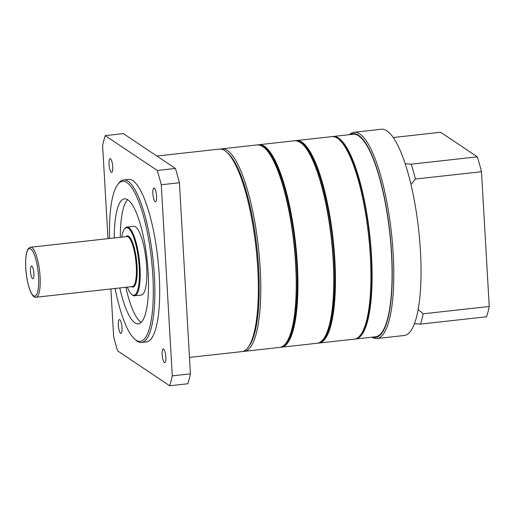 <?xml version="1.0" encoding="UTF-8"?>
<svg xmlns="http://www.w3.org/2000/svg" width="515" height="515" viewBox="0 0 515 515"><rect width="100%" height="100%" fill="white"/><g stroke="black" fill="none" stroke-linecap="round" stroke-linejoin="round"><path stroke-width="0.77" d="M226.349 151.822L227.611 152.91A100.618 25.209 83.7 0 1 258.646 268.167A100.618 25.209 83.7 0 1 249.035 346.099L248.043 347.432A101.873 25.525 -96.3 0 0 257.77 268.521A101.873 25.525 -96.3 0 0 226.349 151.822A101.873 25.525 -96.3 0 0 219.396 149.105L156.869 156.039M189.481 357.416L241.857 351.61A101.873 25.525 -96.3 0 0 248.043 347.432M115.128 288.477A80.495 20.169 -96.3 0 0 134.776 339.211A80.495 20.169 -96.3 0 0 152.839 275.718A80.495 20.169 -96.3 0 0 117.639 184.66A80.495 20.169 -96.3 0 0 109.579 238.471M117.639 184.66L118.63 183.327A81.75 20.484 83.7 0 1 123.594 179.973A81.75 20.484 83.7 0 1 154.384 275.808A81.75 20.484 83.7 0 1 141.619 342.481A81.75 20.484 83.7 0 1 136.044 340.293L134.776 339.211M156.566 196.125A6.92 1.732 -96.3 0 0 153.959 188.02A6.92 1.732 -96.3 0 0 152.884 193.659A6.92 1.732 -96.3 0 0 155.485 201.771A6.92 1.732 -96.3 0 0 156.566 196.125M112.734 166.789A6.92 1.732 -96.3 0 0 110.126 158.678A6.92 1.732 -96.3 0 0 109.045 164.324A6.92 1.732 -96.3 0 0 111.652 172.428A6.92 1.732 -96.3 0 0 112.734 166.789M122.01 327.72A6.92 1.732 -96.3 0 0 119.403 319.615A6.92 1.732 -96.3 0 0 118.321 325.255A6.92 1.732 -96.3 0 0 120.928 333.36A6.92 1.732 -96.3 0 0 122.01 327.72M165.849 357.062A6.92 1.732 -96.3 0 0 163.242 348.951A6.92 1.732 -96.3 0 0 162.161 354.597A6.92 1.732 -96.3 0 0 164.768 362.702A6.92 1.732 -96.3 0 0 165.849 357.062M120.317 237.28A62.888 15.759 83.7 0 1 127.617 199.704M119.815 287.956A62.888 15.759 -96.3 0 0 138.329 323.864A62.888 15.759 -96.3 0 0 148.153 272.577A62.888 15.759 -96.3 0 0 124.463 198.861A62.888 15.759 -96.3 0 0 114.272 237.956M141.619 342.481L146.46 341.941A81.75 20.484 -96.3 0 0 159.225 275.268A81.75 20.484 -96.3 0 0 128.435 179.439L123.594 179.973M110.886 288.947L113.635 336.617A147.148 36.874 -96.3 0 0 117.626 350.915L169.68 385.754L187.833 383.746A147.148 36.874 -96.3 0 0 190.428 373.858L179.413 182.748A147.148 36.874 -96.3 0 0 175.422 168.45L123.362 133.61L105.215 135.625A147.148 36.874 -96.3 0 0 102.614 145.513L107.983 238.651M169.68 385.754A147.148 36.874 -96.3 0 0 172.274 375.866L190.428 373.858M172.274 375.866L161.259 184.763L179.413 182.748M161.259 184.763A147.148 36.874 -96.3 0 0 157.268 170.465L175.422 168.45M157.268 170.465L105.215 135.625M141.219 322.351A62.888 15.759 83.7 0 1 125.866 287.286M33.874 273.51A6.412 1.609 -96.3 0 0 31.454 265.991A6.412 1.609 -96.3 0 0 30.456 271.225A6.412 1.609 -96.3 0 0 32.87 278.744A6.412 1.609 -96.3 0 0 33.874 273.51M127.276 287.125A33.958 8.51 -96.3 0 0 131.615 294.342A33.958 8.51 -96.3 0 0 139.23 267.549A33.958 8.51 -96.3 0 0 124.379 229.136A33.958 8.51 -96.3 0 0 121.733 237.125M131.615 294.342L132.246 294.883A34.589 8.665 -96.3 0 0 134.602 295.803A34.589 8.665 -96.3 0 0 140.003 267.594A34.589 8.665 -96.3 0 0 126.98 227.051A34.589 8.665 -96.3 0 0 124.881 228.473L124.379 229.136M134.602 295.803L141.258 295.069A34.589 8.665 -96.3 0 0 146.659 266.86A34.589 8.665 -96.3 0 0 133.636 226.317L126.98 227.051M354.404 339.127A101.873 25.525 -96.3 0 0 360.584 334.95A101.873 25.525 -96.3 0 0 368.341 312.174A101.873 25.525 -96.3 0 0 365.335 212.161A101.873 25.525 -96.3 0 0 338.889 139.34A101.873 25.525 -96.3 0 0 331.943 136.623L296.486 140.556A101.873 25.525 83.7 0 1 327.508 203.528A101.873 25.525 83.7 0 1 332.883 316.101A101.873 25.525 83.7 0 1 318.946 343.061L354.404 339.127M338.889 139.34L340.158 140.428A100.618 25.209 83.7 0 1 366.268 212.341A100.618 25.209 83.7 0 1 369.236 311.118A100.618 25.209 83.7 0 1 361.582 333.617L360.584 334.95M323.484 339.121A100.618 25.209 -96.3 0 0 332.33 315.212A100.618 25.209 -96.3 0 0 328.905 213.815A100.618 25.209 -96.3 0 0 301.784 143.402M220.62 149.086A101.873 25.525 83.7 0 1 221.817 148.835A101.873 25.525 83.7 0 1 252.839 211.807A101.873 25.525 83.7 0 1 258.215 324.386A101.873 25.525 83.7 0 1 244.277 351.339A101.873 25.525 83.7 0 1 243.054 351.359M248.539 346.737A100.618 25.209 -96.3 0 0 256.695 323.6A100.618 25.209 -96.3 0 0 253.535 223.703A100.618 25.209 -96.3 0 0 226.98 152.395M285.973 343.28A100.618 25.209 -96.3 0 0 294.812 319.371A100.618 25.209 -96.3 0 0 291.387 217.98A100.618 25.209 -96.3 0 0 264.266 147.56M355.002 339.031A101.873 25.525 -96.3 0 0 355.614 338.992A101.873 25.525 -96.3 0 0 370.781 245.455A101.873 25.525 -96.3 0 0 338.638 138.091A101.873 25.525 -96.3 0 0 333.154 136.488A101.873 25.525 -96.3 0 0 332.548 136.584M355.614 338.992L375.583 336.778A101.873 25.525 -96.3 0 0 390.75 243.241A101.873 25.525 -96.3 0 0 358.607 135.876A101.873 25.525 -96.3 0 0 353.123 134.273L333.154 136.488M372.757 337.093A102.504 25.686 -96.3 0 0 391.349 248.906A102.504 25.686 -96.3 0 0 358.569 135.258A102.504 25.686 -96.3 0 0 350.297 134.582M349.428 134.679A103.76 26.001 83.7 0 1 354.12 132.265A103.76 26.001 83.7 0 1 359.708 133.894A103.76 26.001 83.7 0 1 392.449 243.254A103.76 26.001 83.7 0 1 376.999 338.516A103.76 26.001 83.7 0 1 371.888 337.19M354.12 132.265L381.351 129.246A103.76 26.001 83.7 0 1 386.939 130.874A103.76 26.001 83.7 0 1 405.202 163.802A103.76 26.001 83.7 0 1 410.964 184.447A103.76 26.001 83.7 0 1 418.174 309.451A103.76 26.001 83.7 0 1 414.427 323.729A103.76 26.001 83.7 0 1 404.23 335.497L376.999 338.516M414.427 323.729L420.459 324.096A106.901 26.786 -96.3 0 0 423.163 313.809L418.174 309.451M410.964 184.447L415.393 179.046A106.901 26.786 -96.3 0 0 411.24 164.169L405.202 163.802M411.24 164.169L477.328 156.837A106.901 26.786 83.7 0 1 481.48 171.714L489.25 306.483A106.901 26.786 83.7 0 1 486.546 316.77L420.459 324.096M393.228 137.524L440.621 132.271L477.328 156.837M423.163 313.809L489.25 306.483M481.48 171.714L415.393 179.046M36.147 297.232A25.151 6.302 -96.3 0 0 40.073 276.722A25.151 6.302 -96.3 0 0 30.597 247.232C26.832 248.082 25.216 255.022 25.75 268.045C26.58 283.276 31.364 298.423 36.147 297.232L132.355 286.565A25.151 6.302 -96.3 0 0 136.282 266.049A25.151 6.302 -96.3 0 0 126.806 236.565L30.597 247.232M25.795 268.109A23.896 5.987 -96.3 0 0 33.507 295.745A23.896 5.987 -96.3 0 0 38.528 276.632A23.896 5.987 -96.3 0 0 30.816 248.996A23.896 5.987 -96.3 0 0 25.795 268.109M131.55 286.655A25.782 6.463 -96.3 0 0 137.054 266.094A25.782 6.463 -96.3 0 0 126.001 236.649M293.827 320.375A101.622 25.46 83.7 0 1 286.018 343.093M257.275 144.902C266.403 144.94 275.094 158.942 283.359 186.9C295.043 226.484 299.839 287.357 293.859 320.311C290.917 337.293 286.205 346.325 279.735 347.406A101.873 25.525 -96.3 0 0 293.672 320.452A101.873 25.525 -96.3 0 0 288.297 207.873A101.873 25.525 -96.3 0 0 257.275 144.902L221.817 148.835M281.57 346.936A101.622 25.46 -96.3 0 0 295.063 320.105A101.622 25.46 -96.3 0 0 289.855 208.562A101.622 25.46 -96.3 0 0 259.167 144.96M295.365 320.266A101.873 25.525 83.7 0 1 281.428 347.219L317.253 343.248A101.873 25.525 -96.3 0 0 331.19 316.294A101.873 25.525 -96.3 0 0 325.815 203.715A101.873 25.525 -96.3 0 0 294.792 140.743L258.968 144.715A101.873 25.525 83.7 0 1 289.99 207.687A101.873 25.525 83.7 0 1 295.365 320.266M331.345 316.216A101.622 25.46 83.7 0 1 323.536 338.934M319.081 342.778A101.622 25.46 -96.3 0 0 332.574 315.946A101.622 25.46 -96.3 0 0 327.373 204.404A101.622 25.46 -96.3 0 0 296.679 140.801M264.35 147.734A101.622 25.46 83.7 0 1 290.814 220.253A101.622 25.46 83.7 0 1 293.853 320.24M301.867 143.576A101.622 25.46 83.7 0 1 328.332 216.094A101.622 25.46 83.7 0 1 331.364 316.081M280.578 347.258L281.428 347.219M294.792 140.743C303.921 140.782 312.611 154.783 320.871 182.741C332.561 222.326 337.357 283.199 331.37 316.152C328.428 333.134 323.723 342.166 317.253 343.248M318.09 343.099L318.946 343.061M244.277 351.339L279.735 347.406M295.642 140.704L296.486 140.556M258.131 144.863L258.968 144.715"/></g></svg>
